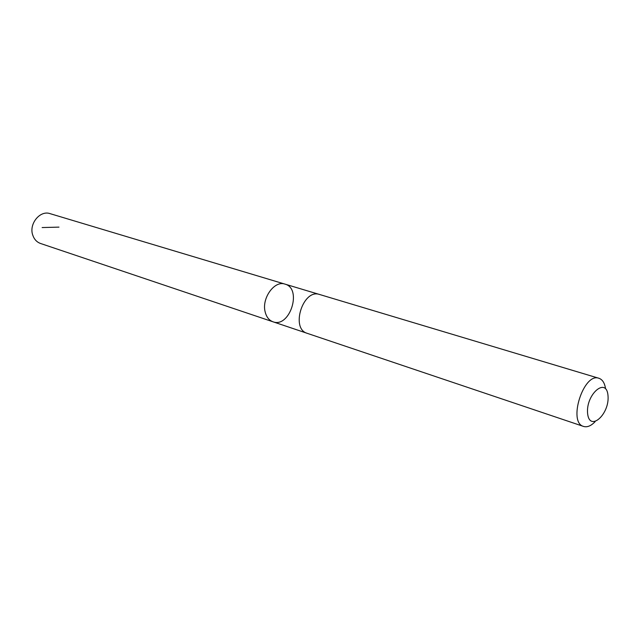<?xml version="1.0" encoding="UTF-8"?>
<svg xmlns="http://www.w3.org/2000/svg" width="640" height="640" viewBox="0 0 640 640"><rect width="100%" height="100%" fill="white"/><g stroke="black" fill="none" stroke-linecap="round" stroke-linejoin="round"><path stroke-width="0.96" d="M265.2 312.064C261.376 298.448 274.456 280.16 284.984 284.12C302.536 288.52 289.856 328.344 272.992 321.792C269.104 320.36 266.504 317.12 265.2 312.064C261.376 298.448 274.456 280.16 284.984 284.12L50.056 213.64C39.976 209.992 28.6 224.112 32.8 235.256C34.256 239.4 36.84 242.144 40.56 243.488L272.992 321.792C269.104 320.36 266.504 317.12 265.2 312.064M605.568 388.784C604.688 383 602.472 379.496 598.912 378.272L319.608 294.496C303.064 288.376 290.208 328.768 307.24 333.336L583.576 426.44C587.184 427.496 591.024 425.928 595.08 421.72M598.912 378.272C583.616 372.224 567.592 422.536 583.576 426.44M608 395.568C606.488 376.424 585.632 394.376 587.608 413.528C589.536 432.48 609.88 414.16 608 395.568M58.976 227.128L42.128 227.552M319.16 294.376L284.984 284.12M306.8 333.176L272.992 321.792"/></g></svg>
